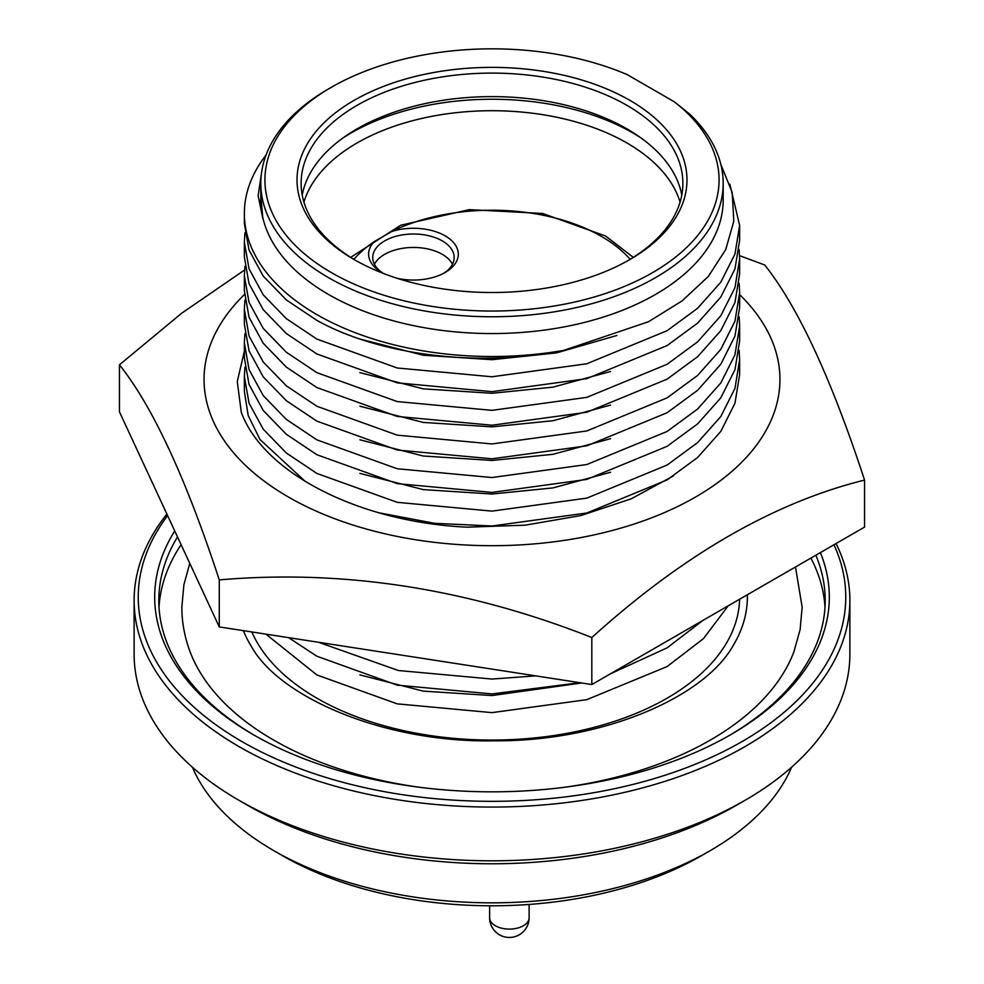<?xml version="1.0" encoding="UTF-8"?>
<svg xmlns="http://www.w3.org/2000/svg" width="984" height="984" viewBox="0 0 984 984"><rect width="100%" height="100%" fill="white"/><g stroke="black" fill="none" stroke-linecap="round" stroke-linejoin="round"><path stroke-width="1.48" d="M739.636 294.622A287.943 166.247 180 0 1 668.653 510.733A287.943 166.247 180 0 1 288.386 497.006A287.943 166.247 180 0 1 244.463 294.523M244.585 270.01L181.609 313.281L119.445 364.806L119.445 411.829L219.272 626.919L591.827 684.556L591.827 637.534C683.056 555.001 773.965 502.517 864.555 480.081C831.332 378.643 798.061 306.947 764.728 264.991L739.574 255.668M119.445 364.806C152.668 406.503 185.939 478.199 219.272 579.896C343.219 569.207 467.4 588.407 591.827 637.534M591.827 684.556L864.555 527.092L864.555 480.081M219.272 626.919L219.272 579.896M244.364 351.177L237.267 381.62L241.301 412.358C263.773 473.427 359.566 522.098 466.945 527.178L525.235 525.173L580.745 515.591L631.15 498.851L673.474 475.912M810.877 558.088A333.195 192.372 180 0 1 824.998 607.165M729.058 735.638A333.195 192.372 0 0 0 825.195 600.449A333.195 192.372 0 0 0 815.847 555.21M820.385 552.59A337.315 194.746 180 0 1 730.522 734.79A337.315 194.746 180 0 1 253.491 734.79A337.315 194.746 180 0 1 253.478 734.79A337.315 194.746 180 0 1 174.734 530.954M167.612 515.604A353.76 204.242 0 0 0 241.855 741.518A353.76 204.242 0 0 0 668.468 774.113A353.76 204.242 0 0 0 833.952 544.755M836.043 543.562A357.881 206.615 180 0 1 849.881 600.449A357.881 206.615 180 0 1 628.948 791.345A357.881 206.615 180 0 1 238.94 746.548A357.881 206.615 180 0 1 134.119 600.449A357.881 206.615 180 0 1 166.899 514.066M134.119 600.449L134.119 654.188A357.881 206.615 0 0 0 238.94 800.287L238.94 800.287A357.881 206.615 0 0 0 745.06 800.287A357.881 206.615 0 0 0 849.881 654.188L849.881 600.449M247.673 805.33A345.532 199.494 180 0 1 247.66 805.33A345.532 199.494 180 0 1 247.66 805.318L238.94 800.287L247.66 805.33A345.532 199.494 180 0 0 736.339 805.33L745.06 800.287M192.384 767.188A308.521 178.116 0 0 0 273.847 850.668L273.847 850.668A308.521 178.116 0 0 0 710.153 850.668A308.521 178.116 0 0 0 791.616 767.188M282.568 855.711L273.847 850.668L282.568 855.711A296.172 170.995 180 0 0 701.432 855.711L710.153 850.668M243.355 630.646A255.348 147.428 0 0 0 251.437 646.537C279.887 697.804 385.519 743.264 495.173 740.804C601.95 741.395 703.117 698.025 732.563 646.537A255.348 147.428 0 0 0 745.921 612.663A255.348 147.428 0 0 0 747.323 594.779M342.715 138.141A199.1 114.944 180 0 1 632.786 132.914A199.1 114.944 180 0 1 641.285 138.141M630.141 259.346A154.672 89.298 0 0 0 601.372 236.369A154.672 89.298 0 0 0 391.693 231.535L374.264 241.597A154.672 89.298 0 0 0 353.859 259.346M391.693 231.535A44.834 25.892 180 0 1 457.744 250.12A44.834 25.892 180 0 1 445.174 272.47A44.834 25.892 180 0 1 397.007 278.251M383.871 273.613A44.834 25.892 180 0 1 381.755 272.47A44.834 25.892 180 0 1 369.184 258.214A44.834 25.892 180 0 1 374.264 241.597M383.28 273.306A40.725 23.518 180 0 1 373.243 261.203A40.725 23.518 180 0 1 372.739 257.525A40.725 23.518 180 0 1 410.267 234.081A40.725 23.518 180 0 1 453.686 253.847A40.725 23.518 180 0 1 454.19 257.525A40.725 23.518 180 0 1 443.649 273.306M629.871 100.343A194.98 112.57 180 0 1 629.871 259.542A194.98 112.57 180 0 1 354.129 259.542L354.129 259.542A194.98 112.57 180 0 1 354.129 100.343A194.98 112.57 180 0 1 629.871 100.343M628.407 260.379A190.871 110.196 0 0 0 682.871 183.295A190.871 110.196 0 0 0 626.968 105.374A190.871 110.196 0 0 0 418.963 81.487A190.871 110.196 0 0 0 301.129 183.295A190.871 110.196 0 0 0 355.593 260.379M331.436 272.642A227.07 131.093 0 0 0 640.289 279.222A227.07 131.093 0 0 0 674.421 101.881L689.538 113.972A231.178 133.467 180 0 1 723.179 183.295A231.178 133.467 180 0 1 580.474 306.614A231.178 133.467 180 0 1 328.533 277.673A231.178 133.467 180 0 1 260.822 183.295A231.178 133.467 180 0 1 328.533 88.917L331.436 87.244A227.07 131.093 0 0 0 331.436 272.642M318.558 642.281L398.36 670.51L492 679.058L535.739 675.873M702.982 620.375L667.103 647.853L610.326 673.868M579.822 682.699L492 693.929L397.228 685.147L316.897 656.242L288.62 637.644M302.223 195.053A190.871 110.196 180 0 1 428.483 102.89A190.871 110.196 180 0 1 626.968 128.892A190.871 110.196 180 0 1 681.777 195.053M723.179 183.295L723.179 200.096A231.178 133.467 180 0 1 580.474 323.404A231.178 133.467 180 0 1 328.533 294.474A231.178 133.467 180 0 1 260.822 200.096L260.822 183.295M720.891 164.537L732.194 192.483L733.806 221.265L725.725 249.567L708.259 276.504L682.183 300.846L648.493 321.731L563.709 350.378A247.636 142.975 180 0 1 316.897 314.622A247.636 142.975 180 0 1 244.364 213.528A247.636 142.975 180 0 1 266.086 154.98M244.942 367.192L244.364 376.552L249.038 403.157L263.22 429.159L286.369 453.021L316.897 473.439L397.228 502.332L492 511.114L586.772 498.138L667.103 465.051L697.631 442.591L720.78 416.564L734.962 388.409L739.636 359.763L739.144 350.39M739.636 374.633L734.962 403.28L720.78 431.435L697.631 457.462L667.103 479.921L586.772 513.008L492 525.985L434.621 523.328L379.381 512.885M244.942 333.601L244.364 342.961L249.038 369.566L263.22 395.58L286.369 419.442L316.897 439.86L397.228 468.753L492 477.535L586.772 464.546L667.103 431.459L697.631 409L720.78 382.985L734.962 354.818L739.636 326.171L739.144 316.811M739.636 326.171L739.636 341.03L734.962 369.689L720.78 397.856L697.631 423.87L667.103 446.33L586.772 479.417L492 492.406L397.228 483.624L316.897 454.731L286.369 434.313L263.22 410.451L249.038 384.437L244.364 357.832L244.364 342.961M244.942 300.009L244.364 309.382L249.038 335.987L263.22 361.989L286.369 385.851L316.897 406.269L397.228 435.162L492 443.944L586.772 430.967L667.103 397.868L697.631 375.421L720.78 349.394L734.962 321.227L739.636 292.592L739.144 283.22M739.636 292.592L739.636 307.451L734.962 336.097L720.78 364.264L697.631 390.291L667.103 412.739L586.772 445.838L492 458.815L397.228 450.032L316.897 421.14L286.369 400.722L263.22 376.86L249.038 350.858L244.364 324.253L244.364 309.382M244.942 266.43L244.364 275.791L249.038 302.395L263.22 328.398L286.369 352.26L316.897 372.678L397.228 401.57L492 410.353L586.772 397.376L667.103 364.289L697.631 341.829L720.78 315.803L734.962 287.648L739.636 259.001L739.144 249.628M739.636 259.001L739.636 273.86L734.962 302.518L720.78 330.673L697.631 356.7L667.103 379.16L586.772 412.247L492 425.223L397.228 416.441L316.897 387.548L286.369 367.13L263.22 343.268L249.038 317.266L244.364 290.661L244.364 275.791M244.942 232.839L244.364 242.199L249.038 268.804L263.22 294.819L286.369 318.681L316.897 339.099L397.228 367.991L492 376.774L586.772 363.785L667.103 330.698L697.631 308.238L720.78 282.224L734.962 254.056L739.636 225.398L729.87 184.168M739.636 225.422L739.636 240.268L734.962 268.927L720.78 297.094L697.631 323.109L667.103 345.568L586.772 378.656L492 391.644L397.228 382.862L316.897 353.969L286.369 333.551L263.22 309.689L249.038 283.675L244.364 257.07L244.364 242.212M563.709 350.378C479.171 367.881 379.234 355.199 316.897 320.378L286.369 299.96L263.22 276.098L249.038 250.096L244.364 223.491L244.364 213.528M265.901 634.139L316.897 674.962L397.228 703.855L492 712.637L586.772 699.661L667.103 666.574L703.449 638.628L728.209 605.812M739.611 599.231A247.636 142.975 180 0 1 585.049 729.587A247.636 142.975 180 0 1 316.897 698.185A247.636 142.975 180 0 1 251.843 631.962M305.36 481.533L260.022 439.541L248.239 415.666L244.364 391.423M616.87 335.495L556.563 352.887L492 359.689L423.218 355.249L359.861 339.025M610.547 371.509L552.983 387.142L492 393.28L423.218 388.84L359.861 372.616M610.547 405.101L552.983 420.734L492 426.859L423.218 422.419L359.861 406.207M610.547 438.692L552.983 454.313L492 460.451L423.218 456.01L359.861 439.786M610.547 472.271L552.983 487.904L492 494.029L423.218 489.601L359.861 473.378M581.679 682.982L492 695.553L423.218 691.125L359.861 674.901M260.822 195.299L262.789 218.3L258.152 195.705L261.498 173.049M331.436 87.244A227.07 131.093 0 0 1 627.202 74.612L674.421 101.881M262.789 218.3L260.662 199.887M452.492 264.241A40.725 23.518 0 0 0 413.464 247.451A40.725 23.518 0 0 0 374.437 264.241M795.478 566.968L802.157 607.165L800.115 629.539L794.014 651.494A308.964 178.375 180 0 1 564.25 787.311M419.75 787.311A308.964 178.375 180 0 1 189.986 651.494C184.586 637.042 181.868 622.269 181.843 607.165L183.885 584.791L189.789 563.377M159.002 607.165A333.195 192.372 180 0 1 181.105 544.681M177.501 536.907A333.195 192.372 0 0 0 158.805 600.449A333.195 192.372 0 0 0 254.942 735.638M529.121 917.703A19.742 19.742 0 0 1 509.38 937.444A19.742 19.742 0 0 1 489.626 917.703A19.742 11.402 0 0 0 501.815 928.232A19.742 11.402 0 0 0 523.34 925.76A19.742 11.402 0 0 0 529.121 917.703L529.121 904.444M680.067 202.101A190.871 110.196 0 0 0 626.968 143A190.871 110.196 0 0 0 434.325 115.866A190.871 110.196 0 0 0 303.933 202.101M633.327 257.365L605.48 235.963L542.565 213.454L469.282 209.641L400.673 225.262L350.673 257.365M739.636 359.763L739.636 374.621M244.364 376.552L244.364 391.411M260.649 200.933L260.649 200.232M489.626 917.703L489.626 905.784"/></g></svg>

